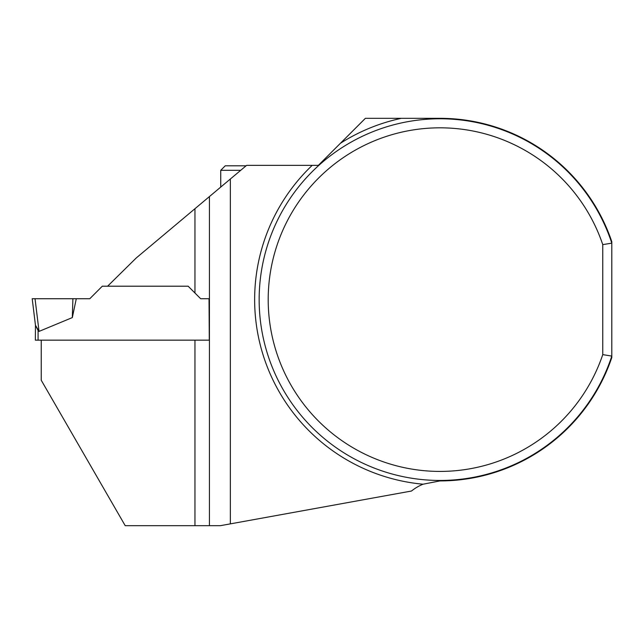 <?xml version="1.0" encoding="UTF-8"?>
<svg xmlns="http://www.w3.org/2000/svg" width="644" height="644" viewBox="0 0 644 644"><rect width="100%" height="100%" fill="white"/><g stroke="black" fill="none" stroke-linecap="round" stroke-linejoin="round"><path stroke-width="0.97" d="M602.76 354.619L611.8 356.092L611.8 241.717A181.294 181.294 0 0 0 439.997 118.327L365.381 118.327L318.361 165.347L246.636 165.347L230.359 179.008L230.359 523.87L411.5 491.026A45.209 45.209 0 0 1 423.06 484.208L439.997 480.915A181.294 181.294 0 0 0 611.8 357.517L611.8 356.092A180.843 180.843 0 0 1 333.536 445.801A180.843 180.843 0 0 1 333.536 153.433A180.843 180.843 0 0 1 611.8 243.15L602.76 244.623L602.76 354.619A171.803 171.803 0 0 1 338.478 438.218A171.803 171.803 0 0 1 338.478 161.024A171.803 171.803 0 0 1 602.76 244.623M41.24 340.161L41.24 380.242L125.21 525.673L220.401 525.673L230.359 523.87M194.955 208.712L136.182 258.027L107.604 286.202L188.145 286.202L194.955 293.02L194.955 208.712L209.429 196.573L209.429 525.673M194.955 525.673L194.955 340.161L209.292 340.161L209.026 298.719L200.654 298.719L194.955 293.02M230.359 179.008L209.429 196.573M246.097 165.798L225.247 165.798L220.731 170.322L220.731 187.09M240.711 170.322L220.731 170.322M107.604 286.202L102.307 286.202L89.798 298.719L76.29 298.719L72.321 317.597L39.043 331.402L35.034 298.719L32.2 298.719L35.452 325.212L35.364 340.161L209.292 340.161M188.145 286.202L200.654 298.719M38.077 330.501L39.043 331.402L35.452 325.212L38.077 330.501L38.077 340.161M35.034 298.719L72.893 298.719L72.321 317.597M32.2 298.719L35.452 325.212M72.893 298.719L76.29 298.719M423.06 484.208A185.367 185.367 0 0 1 312.211 165.347M340.459 143.258A185.367 185.367 0 0 1 401.373 118.327"/></g></svg>
